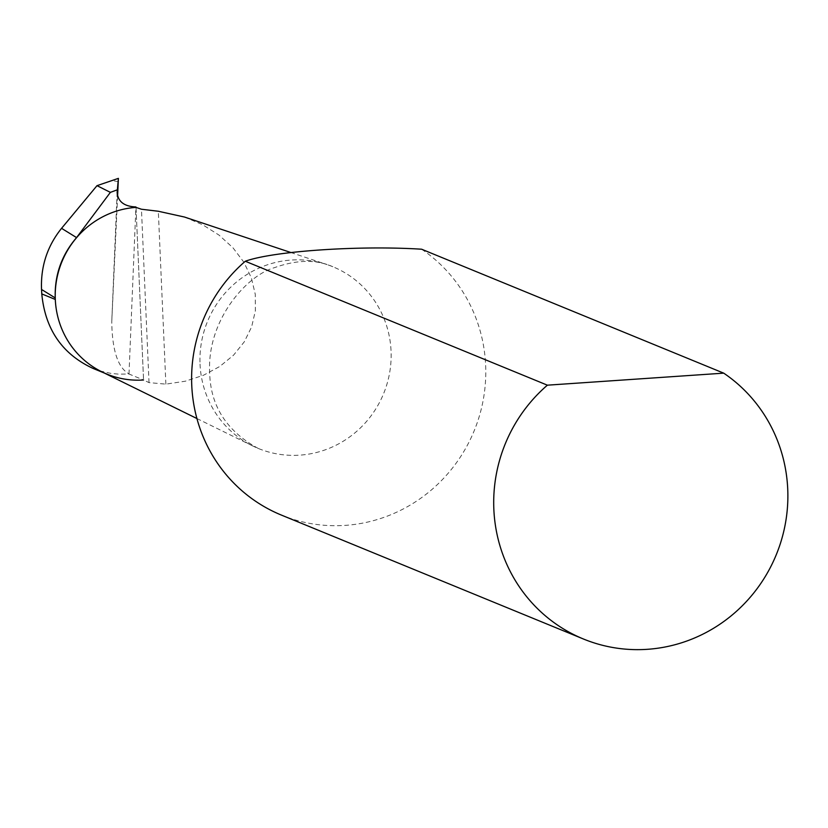 <?xml version="1.0" encoding="UTF-8"?>
<svg xmlns="http://www.w3.org/2000/svg" width="828" height="828" viewBox="0 0 828 828"><rect width="100%" height="100%" fill="white"/><g stroke="black" fill="none" stroke-linecap="round" stroke-linejoin="round"><path stroke-width="0.62" stroke-dasharray="4.14 3.1" d="M136.02 207.393L143.554 379.99L136.02 207.393M93.046 368.419L100.467 371.037L110.683 373.335L118.497 374.152L128.992 374.018L143.554 379.99A86.878 84.177 112.3 0 1 101.803 371.803M128.992 374.018L135.906 206.948M118.269 181.694L111.19 180.38M117.597 196.132L111.759 321.813C112.194 350.42 117.928 367.777 128.982 373.883M184.478 217.029L202.725 224.781L219.089 235.152L232.968 247.789L243.877 262.217L251.391 277.918L255.272 294.323L255.355 310.842L251.64 326.874L244.27 341.85L233.517 355.212L219.751 366.483L203.491 375.25L185.306 381.211L165.869 384.13L149.019 382.619L143.554 379.99M421.618 249.218A151.079 146.401 -67.7 0 1 467.799 444.439A151.079 146.401 -67.7 0 1 281.354 515.068M200.034 364.103A98.201 95.158 112.3 0 0 252.602 445.899A98.201 95.158 112.3 0 0 258.264 448.445A98.201 95.158 112.3 0 0 383.581 393.714A98.201 95.158 112.3 0 0 332.815 266.73A98.201 95.158 112.3 0 0 326.998 264.577A98.201 95.158 112.3 0 0 200.034 364.103M117.131 192.448L111.78 321.357M149.019 382.619L141.453 209.236M165.869 384.13L158.324 211.254M104.276 373.024L106.812 374.059M117.131 192.303L111.759 321.813M258.264 448.445C226.561 431.14 210.353 405.772 209.66 372.362C206.979 319.691 247.034 275.289 274.378 267.692C296.931 259.619 316.41 259.299 332.815 266.73M196.919 418.533L252.602 445.899M290.711 252.468L326.998 264.577"/><path stroke-width="1.24" d="M143.554 379.99A86.878 84.177 -67.7 0 1 106.812 374.059A86.878 84.177 -67.7 0 1 55.3 299.457L55.228 297.925L41.535 289.458L41.783 293.909C45.178 329.327 62.266 354.167 93.046 368.419L104.276 373.024M290.711 252.468L184.478 217.029L158.324 211.254L141.453 209.236L136.02 207.393A86.878 84.177 112.3 0 0 55.3 299.457A86.878 84.177 112.3 0 0 101.803 371.803L196.919 418.533M41.783 293.909L55.3 299.457A86.878 84.177 112.3 0 1 136.02 207.393L135.906 206.948C124.045 206.451 117.783 201.514 117.141 192.137L117.131 192.303M117.265 189.84L110.383 192.365L97 185.669L118.394 178.362L117.131 192.448M110.383 192.365L76.569 237.605L61.562 228.331C47.3 246.082 40.624 266.45 41.535 289.458M61.562 228.331L97 185.669M118.394 178.362L117.597 196.132M76.569 237.605C61.645 254.952 54.524 275.062 55.228 297.925M245.295 261.244L547.38 385.175A151.079 146.401 -67.7 0 0 583.45 639.009L281.354 515.068A151.079 146.401 -67.7 0 1 191.754 385.32A151.079 146.401 -67.7 0 1 245.295 261.244C273.199 251.101 359.269 245.233 421.628 249.218L723.713 373.149A151.079 146.401 -67.7 0 1 769.895 568.37A151.079 146.401 -67.7 0 1 583.45 639.009M723.713 373.149L547.38 385.175"/></g></svg>
